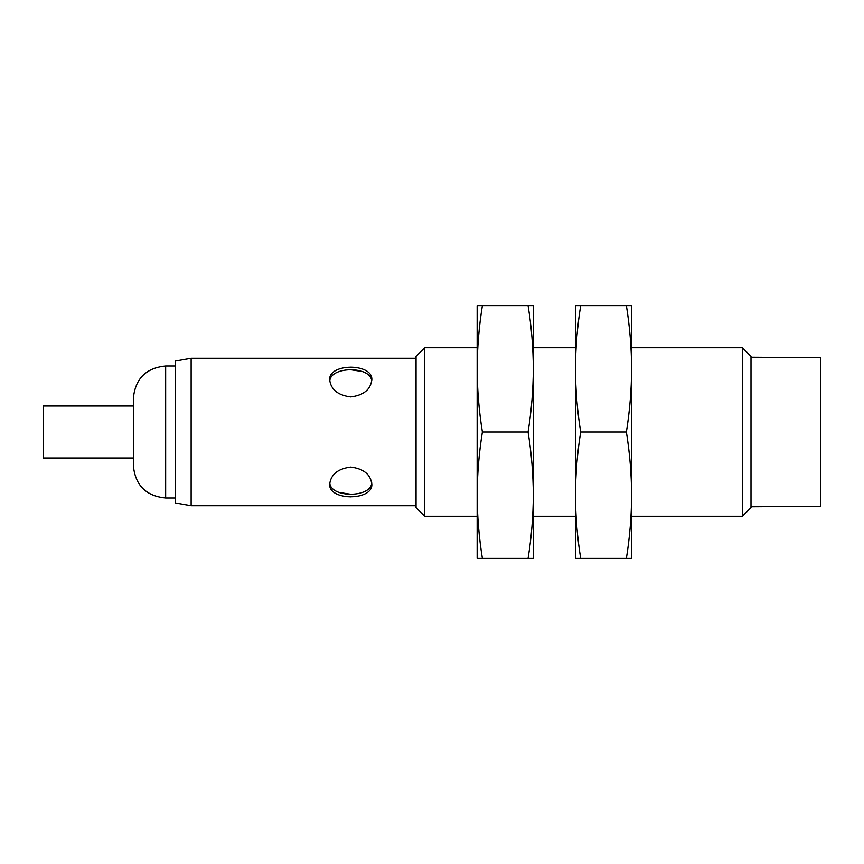 <?xml version="1.0" encoding="UTF-8"?>
<svg xmlns="http://www.w3.org/2000/svg" width="864" height="864" viewBox="0 0 864 864"><rect width="100%" height="100%" fill="white"/><g stroke="black" fill="none" stroke-linecap="round" stroke-linejoin="round"><path stroke-width="1.3" d="M350.762 396.932C363.56 395.312 370.58 389.621 371.822 379.868C373.129 362.988 328.385 362.999 329.692 379.868C330.923 389.621 337.943 395.312 350.762 396.932M329.767 381.121C330.458 366.077 370.602 365.969 371.714 380.873M371.747 482.879C371.056 497.923 330.912 498.031 329.8 483.127M362.48 371.542L350.762 369.738M339.034 492.458L350.762 494.262M175.208 365.99L165.661 365.99L165.661 498.01C146.038 496.087 135.27 485.32 133.358 465.707L133.358 398.293C135.27 378.68 146.038 367.913 165.661 365.99M191.138 358.268L175.208 361.076L175.208 502.924L191.138 505.732L191.138 358.268L416.059 358.268M350.762 367.146L354.888 367.351M350.762 496.854L346.626 496.649M350.762 467.068C337.954 468.688 330.934 474.379 329.692 484.132C328.396 501.012 373.129 501.001 371.822 484.132C370.591 474.379 363.571 468.688 350.762 467.068M416.059 356.357L416.059 507.643L424.678 516.262L424.678 347.738L416.059 356.357M742.392 516.262L751 507.643L751 356.357L742.392 347.738L742.392 516.262L631.627 516.262M742.392 347.738L631.627 347.738M575.456 347.738L533.326 347.738M477.155 347.738L424.678 347.738M751 357.221L820.8 357.696L820.8 506.304L751 506.779M133.358 406.015L43.2 406.015L43.2 457.985L133.358 457.985M533.326 368.788L533.326 368.798C533.228 389.869 531.479 410.929 528.088 432C531.479 453.06 533.228 474.131 533.326 495.202L533.326 558.392L482.393 558.392C479.002 537.332 477.252 516.262 477.155 495.202C477.252 474.131 479.002 453.071 482.393 432C479.002 410.94 477.252 389.869 477.155 368.798L477.155 495.212M477.155 495.202L477.155 558.392L482.393 558.392M533.326 368.798C533.228 347.738 531.479 326.668 528.088 305.608L533.326 305.608L533.326 495.202C533.228 516.262 531.479 537.332 528.088 558.392M528.088 432L482.393 432M477.155 368.788L477.155 368.798C477.252 347.738 479.002 326.668 482.393 305.608L477.155 305.608L477.155 368.798M528.088 305.608L482.393 305.608M631.627 368.788L631.627 368.798C631.53 389.869 629.78 410.929 626.389 432C629.78 453.06 631.53 474.131 631.627 495.202L631.627 558.392L580.694 558.392C577.303 537.332 575.554 516.262 575.456 495.202C575.554 474.131 577.303 453.071 580.694 432C577.303 410.94 575.554 389.869 575.456 368.798L575.456 495.212M575.456 495.202L575.456 558.392L580.694 558.392M631.627 368.798C631.53 347.738 629.78 326.668 626.389 305.608L631.627 305.608L631.627 495.202C631.53 516.262 629.78 537.332 626.389 558.392M626.389 432L580.694 432M575.456 368.788L575.456 368.798C575.554 347.738 577.303 326.668 580.694 305.608L575.456 305.608L575.456 368.798M626.389 305.608L580.694 305.608M175.208 498.01L165.661 498.01M416.059 505.732L191.138 505.732M575.456 516.262L533.326 516.262M477.155 516.262L424.678 516.262"/></g></svg>
